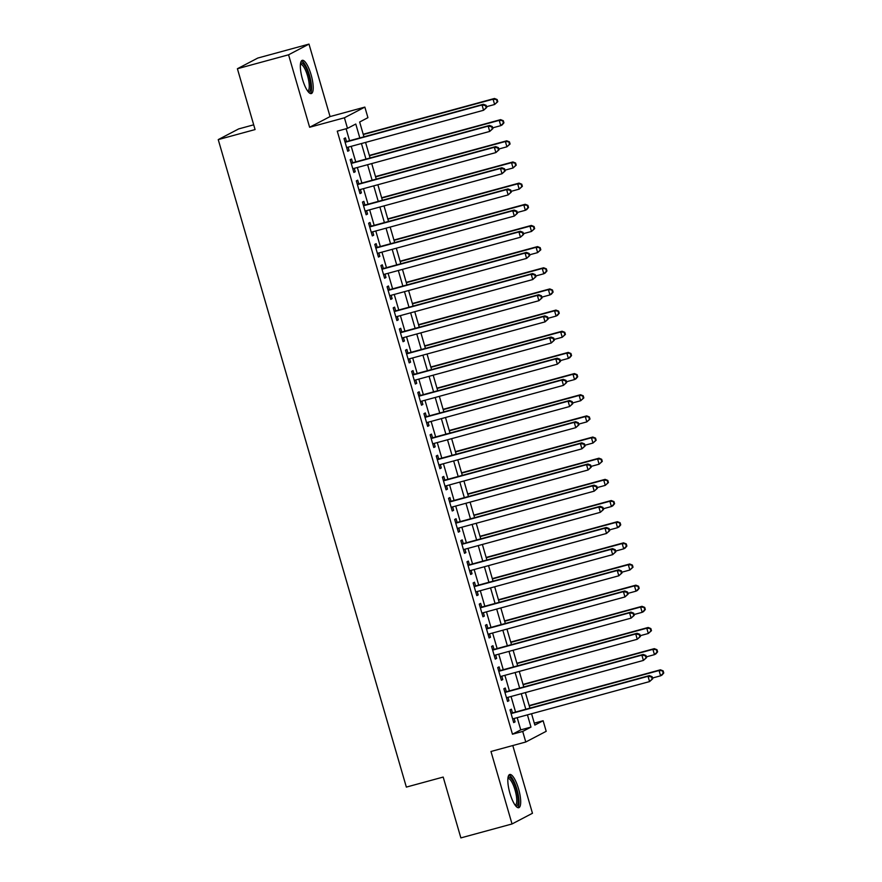 <?xml version="1.0" encoding="UTF-8"?>
<svg xmlns="http://www.w3.org/2000/svg" width="882" height="882" viewBox="0 0 882 882"><rect width="100%" height="100%" fill="white"/><g stroke="black" fill="none" stroke-linecap="round" stroke-linejoin="round"><path stroke-width="1.32" d="M518.561 788.85A17.221 4.752 74.8 0 0 509.73 774.495A17.221 4.752 74.8 0 0 509.95 793.359A17.221 4.752 74.8 0 0 518.781 807.714A17.221 4.752 74.8 0 0 518.561 788.85M311.081 74.705A17.221 4.752 74.8 0 0 302.25 60.34A17.221 4.752 74.8 0 0 302.471 79.204A17.221 4.752 74.8 0 0 311.302 93.569A17.221 4.752 74.8 0 0 311.081 74.705M534.294 723.141L543.125 720.737L546.201 731.31L525.771 742.005L522.706 731.432L530.986 727.088L527.425 714.861M253.696 124.814L238.669 128.915L218.24 139.61L406.348 787.097L443.194 777.064L460.867 837.9L512.034 823.964L532.463 813.27L512.795 745.544M218.24 139.61L255.074 129.566L237.401 68.73L257.831 58.036L308.998 44.1L288.568 54.794L309.626 127.262L344.421 117.791L364.85 107.097L367.926 117.67L359.647 122.014L363.946 136.809M309.626 127.262L330.055 116.578L308.998 44.1M330.055 116.578L364.85 107.097M237.401 68.73L288.568 54.794M512.475 712.888L511.395 709.183L510.017 709.9L513.699 722.601L515.088 721.873L514.107 718.499M506.323 691.72L505.254 688.015L503.865 688.743L507.558 701.444L508.936 700.716L507.955 697.331M500.171 670.563L499.102 666.858L497.724 667.586L501.406 680.276L502.784 679.559L501.803 676.174M494.03 649.406L492.95 645.701L491.572 646.418L495.265 659.119L496.643 658.391L495.662 655.017M487.878 628.238L486.809 624.544L485.42 625.261L489.113 637.962L490.491 637.234L489.51 633.849M481.737 607.081L480.657 603.376L479.279 604.104L482.961 616.794L484.35 616.077L483.369 612.692M475.585 585.924L474.505 582.219L473.127 582.947L476.82 595.637L478.198 594.92L477.217 591.535M469.433 564.767L468.364 561.062L466.986 561.779L470.668 574.48L472.046 573.752L471.065 570.378M463.293 543.599L462.212 539.894L460.834 540.622L464.527 553.323L465.905 552.595L464.924 549.21M457.141 522.442L456.071 518.737L454.682 519.465L458.375 532.155L459.754 531.438L458.772 528.053M451 501.285L449.919 497.58L448.541 498.297L452.223 510.998L453.613 510.281L452.631 506.896M444.848 480.128L443.767 476.423L442.389 477.14L446.083 489.841L447.461 489.113L446.479 485.728M438.696 458.96L437.626 455.255L436.248 455.983L439.931 468.673L441.309 467.956L440.327 464.571M432.555 437.803L431.474 434.098L430.096 434.826L433.79 447.516L435.168 446.799L434.187 443.414M426.403 416.646L425.333 412.941L423.944 413.658L427.638 426.359L429.016 425.631L428.035 422.257M420.262 395.478L419.182 391.784L417.803 392.501L421.486 405.202L422.875 404.474L421.894 401.09M414.11 374.321L413.03 370.616L411.651 371.344L415.345 384.034L416.723 383.317L415.742 379.933M407.958 353.164L406.889 349.459L405.511 350.187L409.193 362.877L410.571 362.16L409.59 358.776M401.817 332.007L400.737 328.302L399.359 329.019L403.052 341.72L404.43 340.992L403.449 337.619M395.665 310.839L394.596 307.134L393.207 307.862L396.9 320.563L398.278 319.835L397.297 316.451M389.524 289.682L388.444 285.977L387.066 286.705L390.748 299.395L392.137 298.678L391.156 295.294M383.372 268.525L382.292 264.82L380.914 265.537L384.607 278.238L385.985 277.51L385.004 274.137M377.22 247.357L376.151 243.664L374.773 244.38L378.455 257.081L379.833 256.353L378.852 252.969M371.079 226.2L369.999 222.496L368.621 223.223L372.314 235.913L373.692 235.196L372.711 231.812M364.928 205.043L363.858 201.339L362.469 202.066L366.162 214.756L367.54 214.039L366.559 210.655M358.787 183.886L357.706 180.182L356.328 180.898L360.01 193.599L361.4 192.871L360.418 189.498M352.635 162.718L351.554 159.025L350.176 159.741L353.869 172.442L355.248 171.714L354.266 168.33M359.812 137.934L355.777 124.031L347.497 128.364L337.266 131.153L512.464 734.221L520.755 729.877L517.194 717.65M515.562 712.039L511.053 696.493M509.421 690.882L504.901 675.336M503.269 669.725L498.749 654.168M497.128 648.557L492.608 633.011M490.976 627.4L486.456 611.854M484.824 606.243L480.315 590.686M478.683 585.075L474.163 569.529M472.532 563.918L468.011 548.372M466.391 542.761L461.87 527.216M460.239 521.604L455.718 506.048M454.087 500.436L449.577 484.891M447.946 479.279L443.425 463.734M441.794 458.122L437.274 442.566M435.653 436.965L431.133 421.409M429.501 415.797L424.981 400.252M423.349 394.64L418.84 379.095M417.208 373.483L412.688 357.927M411.056 352.315L406.536 336.77M404.915 331.158L400.395 315.613M398.763 310.001L394.243 294.456M392.611 288.844L388.102 273.288M386.47 267.676L381.95 252.131M380.318 246.519L375.798 230.974M374.177 225.362L369.657 209.806M368.026 204.194L363.505 188.649M361.874 183.037L357.364 167.492M355.733 161.88L351.212 146.335M349.581 140.723L346.108 128.75M346.483 141.561L345.413 137.857L344.035 138.584L347.717 151.274L349.096 150.557L348.114 147.173M525.771 742.005L490.976 751.486L512.034 823.964M512.464 734.221L522.706 731.432M347.497 128.364L344.421 117.791M531.559 713.736L534.845 725.07L543.125 720.737M365.567 142.421L370.087 157.966M371.719 163.578L376.239 179.123M377.871 184.735L382.38 200.291M384.012 205.903L388.532 221.448M390.164 227.06L394.684 242.605M396.305 248.217L400.825 263.762M402.457 269.374L406.977 284.93M408.609 290.542L413.118 306.087M414.749 311.699L419.27 327.244M420.901 332.856L425.422 348.412M427.042 354.024L431.563 369.569M433.194 375.181L437.715 390.726M439.346 396.338L443.855 411.883M445.487 417.495L450.007 433.051M451.639 438.663L456.159 454.208M457.78 459.82L462.3 475.365M463.932 480.977L468.452 496.533M470.084 502.134L474.593 517.69M476.225 523.302L480.745 538.847M482.377 544.459L486.897 560.004M488.518 565.616L493.038 581.172M494.67 586.784L499.19 602.329M500.822 607.941L505.331 623.486M506.963 629.098L511.483 644.643M513.115 650.255L517.635 665.811M519.266 671.423L523.776 686.968M525.407 692.579L529.928 708.125M525.804 709.249L521.284 693.704M519.652 688.092L515.132 672.547M513.5 666.935L508.991 651.379M507.359 645.767L502.839 630.222M501.208 624.61L496.687 609.065M495.067 603.453L490.546 587.908M488.915 582.296L484.394 566.74M482.763 561.128L478.253 545.583M476.622 539.971L472.102 524.426M470.47 518.814L465.95 503.258M464.329 497.646L459.809 482.101M458.177 476.489L453.657 460.944M452.025 455.333L447.516 439.787M445.884 434.176L441.364 418.619M439.732 413.008L435.212 397.462M433.591 391.851L429.071 376.305M427.439 370.694L422.919 355.137M421.287 349.537L416.778 333.98M415.146 328.369L410.626 312.823M408.994 307.212L404.474 291.666M402.853 286.055L398.333 270.498M396.702 264.887L392.181 249.341M390.55 243.73L386.04 228.184M384.409 222.573L379.888 207.027M378.257 201.416L373.736 185.859M372.116 180.248L367.596 164.702M365.964 159.091L361.444 143.546M520.755 729.877L530.986 727.088M347.629 150.954L349.096 150.557M353.77 172.111L355.248 171.714M359.922 193.279L361.4 192.871M366.074 214.436L367.54 214.039M372.215 235.593L373.692 235.196M378.367 256.761L379.833 256.353M384.508 277.918L385.985 277.51M390.66 299.075L392.137 298.678M396.812 320.232L398.278 319.835M402.953 341.4L404.43 340.992M409.105 362.557L410.571 362.16M415.246 383.714L416.723 383.317M421.398 404.882L422.875 404.474M427.55 426.039L429.016 425.631M433.69 447.196L435.168 446.799M439.842 468.353L441.309 467.956M445.983 489.521L447.461 489.113M452.135 510.678L453.613 510.281M458.287 531.835L459.754 531.438M464.428 552.992L465.905 552.595M470.58 574.16L472.046 573.752M476.721 595.317L478.198 594.92M482.873 616.474L484.35 616.077M489.025 637.642L490.491 637.234M495.166 658.799L496.643 658.391M501.318 679.956L502.784 679.559M507.459 701.113L508.936 700.716M513.611 722.281L515.088 721.873M486.732 107.45L486.125 105.333L485.574 105.631L486.18 107.747L486.732 107.45L483.568 110.272L346.648 147.57M486.18 107.747L483.568 110.272L482.035 104.98L483.413 104.263L345.016 141.969M345.105 142.289L482.035 104.98L485.574 105.631M486.125 105.333L483.413 104.263M486.522 106.7L494.615 104.495L493.071 99.203L494.46 98.475L363.197 134.24M496.61 99.842L497.228 101.959L497.779 101.673L497.161 99.556L493.071 99.203L363.285 134.56M497.779 101.673L494.615 104.495L497.228 101.959M494.46 98.475L497.161 99.556M300.508 63.537A14.895 4.112 -105.2 0 1 308.865 75.455A14.895 4.112 -105.2 0 1 308.182 91.706M307.653 91.011A13.792 3.815 74.8 0 0 307.741 90.989A13.792 3.815 74.8 0 0 307.564 75.874A13.792 3.815 74.8 0 0 300.486 64.364A13.792 3.815 74.8 0 0 300.409 64.397M310.31 93.492A17.111 4.73 74.8 0 0 309.417 75.157A17.111 4.73 74.8 0 0 301.446 60.913M507.988 777.681A14.895 4.112 -105.2 0 1 514.79 785.046A14.895 4.112 -105.2 0 1 518.076 802.951A14.895 4.112 -105.2 0 1 515.661 805.85M515.132 805.156A13.792 3.815 74.8 0 0 515.22 805.145A13.792 3.815 74.8 0 0 516.654 802.377A13.792 3.815 74.8 0 0 514.074 787.042A13.792 3.815 74.8 0 0 507.977 778.519A13.792 3.815 74.8 0 0 507.889 778.552M517.8 807.636A17.111 4.73 74.8 0 0 518.892 804.638A17.111 4.73 74.8 0 0 516.135 786.876A17.111 4.73 74.8 0 0 508.925 775.069M492.884 128.618L492.266 126.501L491.715 126.788L492.332 128.904L492.884 128.618L489.719 131.429L352.789 168.738M492.332 128.904L489.719 131.429L488.176 126.137L489.565 125.42L351.157 163.126M351.257 163.446L488.176 126.137L491.715 126.788M492.266 126.501L489.565 125.42M499.036 149.775L498.418 147.658L497.867 147.944L498.484 150.061L499.036 149.775L495.871 152.586L358.941 189.895M498.484 150.061L495.871 152.586L494.328 147.305L495.706 146.577L357.309 184.283M357.397 184.603L494.328 147.305L497.867 147.944M498.418 147.658L495.706 146.577M505.177 170.932L504.57 168.815L504.008 169.101L504.625 171.218L505.177 170.932L502.012 173.754L365.082 211.052M504.625 171.218L502.012 173.754L500.48 168.462L501.858 167.734L363.461 205.44M363.549 205.76L500.48 168.462L504.008 169.101M504.57 168.815L501.858 167.734M511.328 192.089L510.711 189.983L510.16 190.269L510.777 192.386L511.328 192.089L508.164 194.911L371.234 232.22M510.777 192.386L508.164 194.911L506.621 189.619L508.01 188.902L369.602 226.608M369.701 226.928L506.621 189.619L510.16 190.269M510.711 189.983L508.01 188.902M492.663 127.857L500.755 125.652L499.223 120.36L500.601 119.643L369.349 155.397M502.762 121.01L503.379 123.127L503.931 122.83L503.313 120.713L499.223 120.36L369.437 155.717M503.931 122.83L502.145 124.924L500.755 125.652L503.379 123.127M500.601 119.643L503.313 120.713M498.815 149.014L506.907 146.809L505.375 141.517L506.753 140.8L375.489 176.554M508.903 142.167L509.52 144.284L510.072 143.998L509.454 141.881L505.375 141.517L375.589 176.885M510.072 143.998L506.907 146.809L509.52 144.284M506.753 140.8L509.454 141.881M504.956 170.182L513.059 167.977L511.516 162.685L512.905 161.957L381.641 197.722M515.055 163.324L515.672 165.441L516.224 165.155L515.606 163.038L511.516 162.685L381.73 198.042M516.224 165.155L513.059 167.977L515.672 165.441M512.905 161.957L515.606 163.038M511.108 191.339L519.2 189.134L517.668 183.842L519.046 183.114L387.782 218.879M521.207 184.492L521.813 186.598L522.365 186.311L521.758 184.195L517.668 183.842L387.882 219.199M522.365 186.311L519.2 189.134L521.813 186.598M519.046 183.114L521.758 184.195M517.469 213.257L516.863 211.14L516.312 211.426L516.918 213.543L517.469 213.257L514.305 216.068L377.386 253.377M516.918 213.543L514.305 216.068L512.773 210.787L514.151 210.059L375.754 247.765M375.842 248.085L512.773 210.787L516.312 211.426M516.863 211.14L514.151 210.059M517.26 212.496L525.352 210.291L523.82 204.999L525.198 204.282L393.934 240.036M527.348 205.649L527.965 207.766L528.516 207.468L527.899 205.363L523.82 204.999L394.022 240.356M528.516 207.468L526.73 209.574L525.352 210.291L527.965 207.766M525.198 204.282L527.899 205.363M523.621 234.414L523.004 232.297L522.453 232.583L523.07 234.7L523.621 234.414L520.457 237.236L383.527 274.534M523.07 234.7L520.457 237.236L518.925 231.944L520.303 231.216L381.895 268.922M381.994 269.242L518.925 231.944L522.453 232.583M523.004 232.297L520.303 231.216M523.401 233.653L531.504 231.448L529.961 226.167L531.339 225.439L400.086 261.204M533.5 226.806L534.117 228.923L534.668 228.636L534.051 226.52L529.961 226.167L400.174 261.524M534.668 228.636L531.504 231.448L534.117 228.923M531.339 225.439L534.051 226.52M529.773 255.571L529.156 253.454L528.605 253.751L529.222 255.868L529.773 255.571L526.609 258.393L389.679 295.69M529.222 255.868L526.609 258.393L525.066 253.101L526.444 252.384L388.047 290.079M388.135 290.41L525.066 253.101L528.605 253.751M529.156 253.454L526.444 252.384M529.553 254.821L537.645 252.616L536.113 247.324L537.491 246.596L406.227 282.361M539.641 247.963L540.258 250.08L540.809 249.793L540.203 247.677L536.113 247.324L406.326 282.681M540.809 249.793L537.645 252.616L540.258 250.08M537.491 246.596L540.203 247.677M535.914 276.739L535.308 274.622L534.746 274.908L535.363 277.025L535.914 276.739L532.75 279.55L395.82 316.858M535.363 277.025L532.75 279.55L531.218 274.258L532.596 273.541L394.199 311.247M394.287 311.567L531.218 274.258L534.746 274.908M535.308 274.622L532.596 273.541M535.694 275.978L543.797 273.773L542.254 268.481L543.643 267.764L412.379 303.518M545.793 269.131L546.41 271.248L546.961 270.95L546.344 268.834L542.254 268.481L412.467 303.838M546.961 270.95L545.175 273.045L543.797 273.773L546.41 271.248M543.643 267.764L546.344 268.834M542.066 297.895L541.449 295.779L540.898 296.065L541.515 298.182L542.066 297.895L538.902 300.707L401.972 338.015M541.515 298.182L538.902 300.707L537.358 295.426L538.748 294.698L400.34 332.404M400.439 332.723L537.358 295.426L540.898 296.065M541.449 295.779L538.748 294.698M541.846 297.135L549.938 294.93L548.406 289.638L549.784 288.921L418.52 324.675M551.945 290.288L552.551 292.405L553.102 292.118L552.496 290.002L548.406 289.638L418.619 324.995M553.102 292.118L551.327 294.213L549.938 294.93L552.551 292.405M549.784 288.921L552.496 290.002M548.207 319.052L547.601 316.936L547.049 317.222L547.656 319.339L548.207 319.052L545.043 321.875L408.123 359.172M547.656 319.339L545.043 321.875L543.51 316.583L544.889 315.855L406.492 353.561M406.58 353.88L543.51 316.583L547.049 317.222M547.601 316.936L544.889 315.855M547.998 318.303L556.09 316.087L554.558 310.806L555.936 310.078L424.672 345.843M558.086 311.445L558.703 313.562L559.254 313.275L558.637 311.159L554.558 310.806L424.76 346.163M559.254 313.275L557.468 315.37L556.09 316.087L558.703 313.562M555.936 310.078L558.637 311.159M554.359 340.209L553.742 338.093L553.19 338.39L553.808 340.507L554.359 340.209L551.195 343.032L414.264 380.34M553.808 340.507L551.195 343.032L549.662 337.74L551.041 337.023L412.633 374.729M412.732 375.048L549.662 337.74L553.19 338.39M553.742 338.093L551.041 337.023M554.139 339.46L562.242 337.255L560.698 331.963L562.077 331.235L430.824 367M564.237 332.602L564.855 334.719L565.406 334.432L564.789 332.316L560.698 331.963L430.912 367.32M565.406 334.432L562.242 337.255L564.855 334.719M562.077 331.235L564.789 332.316M560.511 361.377L559.894 359.261L559.342 359.547L559.96 361.664L560.511 361.377L557.347 364.189L420.416 401.497M559.96 361.664L557.347 364.189L555.803 358.897L557.181 358.18L418.785 395.886M418.873 396.205L555.803 358.897L559.342 359.547M559.894 359.261L557.181 358.18M560.29 360.617L568.383 358.412L566.85 353.12L568.228 352.403L436.965 388.157M570.378 353.77L570.996 355.887L571.547 355.589L570.941 353.484L566.85 353.12L437.064 388.477M571.547 355.589L569.761 357.684L568.383 358.412L570.996 355.887M568.228 352.403L570.941 353.484M566.431 381.774L574.535 379.569L572.991 374.277L574.38 373.56L443.117 409.314M576.53 374.927L577.148 377.044L577.699 376.757L577.082 374.641L572.991 374.277L443.205 409.645M577.699 376.757L575.913 378.852L574.535 379.569L577.148 377.044M574.38 373.56L577.082 374.641M572.583 402.942L580.676 400.737L579.143 395.445L580.521 394.717L449.258 430.482M582.682 396.084L583.289 398.201L583.84 397.914L583.234 395.798L579.143 395.445L449.357 430.802M583.84 397.914L580.676 400.737L583.289 398.201M580.521 394.717L583.234 395.798M566.652 382.534L566.046 380.418L565.483 380.704L566.101 382.821L566.652 382.534L563.488 385.357L426.557 422.654M566.101 382.821L563.488 385.357L561.955 380.065L563.333 379.337L424.937 417.043M425.025 417.362L561.955 380.065L565.483 380.704M566.046 380.418L563.333 379.337M572.804 403.691L572.186 401.575L571.635 401.872L572.253 403.978L572.804 403.691L569.64 406.514L432.709 443.811M572.253 403.978L569.64 406.514L568.096 401.222L569.485 400.494L431.077 438.2M431.177 438.53L568.096 401.222L571.635 401.872M572.186 401.575L569.485 400.494M578.945 424.859L578.338 422.743L577.787 423.029L578.394 425.146L578.945 424.859L575.781 427.671L438.861 464.979M578.394 425.146L575.781 427.671L574.248 422.379L575.626 421.662L437.229 459.368M437.318 459.687L574.248 422.379L577.787 423.029M578.338 422.743L575.626 421.662M578.735 424.099L586.828 421.894L585.295 416.602L586.673 415.874L455.41 451.639M588.823 417.252L589.441 419.358L589.992 419.071L589.374 416.954L585.295 416.602L455.498 451.959M589.992 419.071L586.828 421.894L589.441 419.358M586.673 415.874L589.374 416.954M585.097 446.016L584.479 443.9L583.928 444.186L584.546 446.303L585.097 446.016L581.933 448.828L445.002 486.136M584.546 446.303L581.933 448.828L580.4 443.547L581.778 442.819L443.37 480.525M443.47 480.844L580.4 443.547L583.928 444.186M584.479 443.9L581.778 442.819M584.876 445.256L592.98 443.051L591.436 437.759L592.814 437.042L461.562 472.796M594.975 438.409L595.593 440.526L596.144 440.239L595.526 438.122L591.436 437.759L461.65 473.116M596.144 440.239L592.98 443.051L595.593 440.526M592.814 437.042L595.526 438.122M591.249 467.173L590.631 465.057L590.08 465.343L590.697 467.46L591.249 467.173L588.085 469.996L451.154 507.293M590.697 467.46L588.085 469.996L586.541 464.704L587.919 463.976L449.522 501.682M449.611 502.001L586.541 464.704L590.08 465.343M590.631 465.057L587.919 463.976M591.028 466.413L599.121 464.208L597.588 458.927L598.966 458.199L467.703 493.964M601.116 459.566L601.733 461.683L602.285 461.396L601.678 459.279L597.588 458.927L467.802 494.284M602.285 461.396L599.121 464.208L601.733 461.683M598.966 458.199L601.678 459.279M597.39 488.33L596.783 486.214L596.221 486.511L596.838 488.628L597.39 488.33L594.225 491.153L457.295 528.45M596.838 488.628L594.225 491.153L592.693 485.861L594.071 485.144L455.674 522.85M455.762 523.169L592.693 485.861L596.221 486.511M596.783 486.214L594.071 485.144M597.169 487.581L605.273 485.376L603.729 480.084L605.118 479.356L473.855 515.121M607.268 480.723L607.885 482.84L608.437 482.553L607.819 480.436L603.729 480.084L473.943 515.441M608.437 482.553L605.273 485.376L607.885 482.84M605.118 479.356L607.819 480.436M603.542 509.498L602.924 507.382L602.373 507.668L602.99 509.785L603.542 509.498L600.377 512.31L463.447 549.618M602.99 509.785L600.377 512.31L598.834 507.018L600.223 506.301L461.815 544.007M461.914 544.326L598.834 507.018L602.373 507.668M602.924 507.382L600.223 506.301M603.321 508.738L611.413 506.533L609.881 501.241L611.259 500.524L479.995 536.278M613.42 501.891L614.026 504.008L614.578 503.71L613.971 501.593L609.881 501.241L480.095 536.598M614.578 503.71L612.803 505.805L611.413 506.533L614.026 504.008M611.259 500.524L613.971 501.593M609.683 530.655L609.076 528.538L608.525 528.825L609.131 530.942L609.683 530.655L606.518 533.467L469.599 570.775M609.131 530.942L606.518 533.467L604.986 528.186L606.364 527.458L467.967 565.164M468.055 565.483L604.986 528.186L608.525 528.825M609.076 528.538L606.364 527.458M609.473 529.895L617.565 527.69L616.033 522.398L617.411 521.681L486.147 557.435M619.561 523.048L620.178 525.165L620.73 524.878L620.112 522.761L616.033 522.398L486.236 557.766M620.73 524.878L618.943 526.973L617.565 527.69L620.178 525.165M617.411 521.681L620.112 522.761M615.834 551.812L615.217 549.695L614.666 549.982L615.283 552.099L615.834 551.812L612.67 554.635L475.74 591.932M615.283 552.099L612.67 554.635L611.138 549.343L612.516 548.615L474.108 586.321M474.207 586.64L611.138 549.343L614.666 549.982M615.217 549.695L612.516 548.615M615.614 551.063L623.717 548.847L622.174 543.566L623.552 542.838L492.299 578.603M625.713 544.205L626.33 546.322L626.882 546.035L626.264 543.918L622.174 543.566L492.388 578.923M626.882 546.035L625.095 548.13L623.717 548.847L626.33 546.322M623.552 542.838L626.264 543.918M621.986 572.969L621.369 570.863L620.818 571.15L621.435 573.267L621.986 572.969L618.822 575.792L481.892 613.1M621.435 573.267L618.822 575.792L617.279 570.5L618.657 569.783L480.26 607.489M480.348 607.808L617.279 570.5L620.818 571.15M621.369 570.863L618.657 569.783M621.766 572.22L629.858 570.015L628.326 564.723L629.704 563.995L498.44 599.76M631.854 565.362L632.471 567.479L633.022 567.192L632.416 565.075L628.326 564.723L498.539 600.08M633.022 567.192L629.858 570.015L632.471 567.479M629.704 563.995L632.416 565.075M628.127 594.137L627.521 592.02L626.959 592.307L627.576 594.424L628.127 594.137L624.963 596.949L488.033 634.257M627.576 594.424L624.963 596.949L623.431 591.657L624.809 590.94L486.412 628.646M486.5 628.965L623.431 591.657L626.959 592.307M627.521 592.02L624.809 590.94M634.279 615.294L633.662 613.177L633.111 613.464L633.728 615.581L634.279 615.294L631.115 618.117L494.185 655.414M633.728 615.581L631.115 618.117L629.572 612.825L630.961 612.097L492.553 649.802M492.652 650.122L629.572 612.825L633.111 613.464M633.662 613.177L630.961 612.097M640.42 636.451L639.814 634.334L639.263 634.632L639.869 636.749L640.42 636.451L637.256 639.274L500.337 676.571M639.869 636.749L637.256 639.274L635.724 633.982L637.102 633.265L498.705 670.959M498.793 671.29L635.724 633.982L639.263 634.632M639.814 634.334L637.102 633.265M627.907 593.377L636.01 591.172L634.467 585.88L635.856 585.163L504.592 620.917M638.006 586.53L638.623 588.647L639.174 588.349L638.557 586.243L634.467 585.88L504.68 621.237M639.174 588.349L637.388 590.455L636.01 591.172L638.623 588.647M635.856 585.163L638.557 586.243M634.059 614.534L642.151 612.328L640.619 607.037L641.997 606.32L510.733 642.074M644.158 607.687L644.764 609.804L645.315 609.517L644.709 607.4L640.619 607.037L510.832 642.405M645.315 609.517L643.54 611.612L642.151 612.328L644.764 609.804M641.997 606.32L644.709 607.4M640.211 635.702L648.303 633.497L646.771 628.204L648.149 627.477L516.885 663.242M650.299 628.844L650.916 630.961L651.467 630.674L650.85 628.557L646.771 628.204L516.973 663.562M651.467 630.674L648.303 633.497L650.916 630.961M648.149 627.477L650.85 628.557M646.572 657.619L645.955 655.502L645.404 655.789L646.021 657.906L646.572 657.619L643.408 660.431L506.477 697.739M646.021 657.906L643.408 660.431L641.876 655.139L643.254 654.422L504.846 692.127M504.945 692.447L641.876 655.139L645.404 655.789M645.955 655.502L643.254 654.422M646.352 656.858L654.455 654.653L652.912 649.361L654.29 648.645L523.037 684.399M656.451 650.012L657.068 652.129L657.619 651.831L657.002 649.714L652.912 649.361L523.125 684.719M657.619 651.831L655.833 653.926L654.455 654.653L657.068 652.129M654.29 648.645L657.002 649.714M652.724 678.776L652.107 676.659L651.555 676.946L652.173 679.063L652.724 678.776L649.56 681.588L512.629 718.896M652.173 679.063L649.56 681.588L648.016 676.307L649.395 675.579L510.998 713.284M511.086 713.604L648.016 676.307L651.555 676.946M652.107 676.659L649.395 675.579M652.504 678.015L660.596 675.81L659.063 670.518L660.442 669.802L529.178 705.556M662.591 671.169L663.209 673.286L663.76 672.999L663.154 670.882L659.063 670.518L529.277 705.876M663.76 672.999L661.974 675.094L660.596 675.81L663.209 673.286M660.442 669.802L663.154 670.882"/></g></svg>
